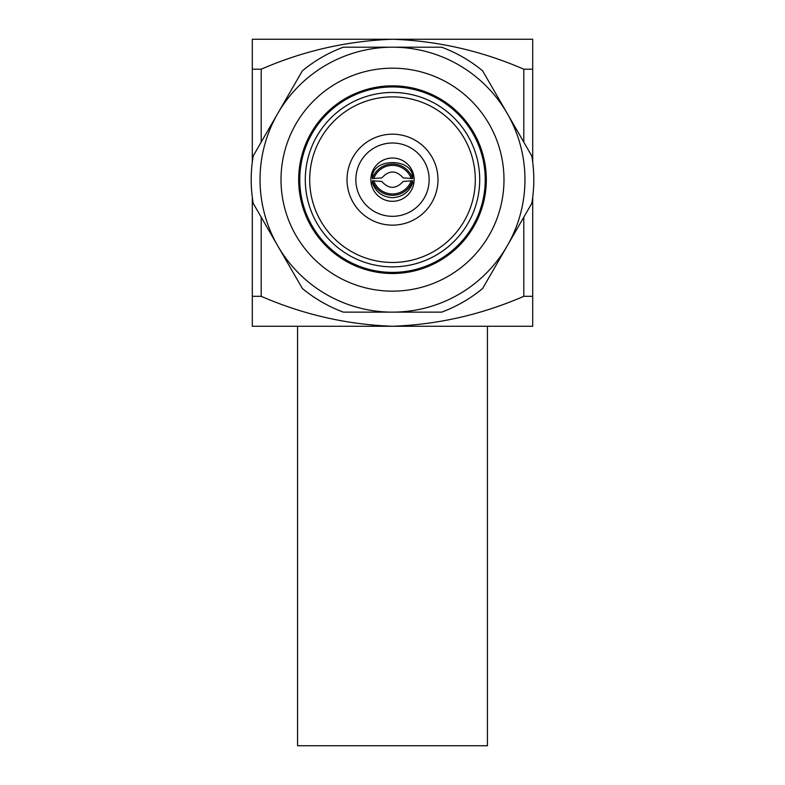 <?xml version="1.0" encoding="UTF-8"?>
<svg xmlns="http://www.w3.org/2000/svg" width="785" height="785" viewBox="0 0 785 785"><rect width="100%" height="100%" fill="white"/><g stroke="black" fill="none" stroke-linecap="round" stroke-linejoin="round"><path stroke-width="1.18" d="M297.564 326.266L297.564 745.75L487.436 745.75L487.436 326.266M372.365 180.736L372.365 183.082C375.976 192.237 382.688 197.104 392.5 197.673C402.312 197.104 409.024 192.237 412.635 183.082L412.635 180.736L403.205 181.443C395.944 189.273 388.81 189.273 381.795 181.443L372.365 180.736A21.195 21.166 -0 0 0 412.635 180.736M429.15 179.667A36.65 36.65 0 0 0 392.5 143.017A36.65 36.65 0 0 0 355.85 179.667A36.65 36.65 0 0 0 392.5 216.317A36.65 36.65 0 0 0 429.15 179.667M437.981 179.667A45.481 45.481 0 0 0 392.5 134.186A45.481 45.481 0 0 0 347.019 179.667A45.481 45.481 0 0 0 392.5 225.148A45.481 45.481 0 0 0 437.981 179.667M414.137 179.667A21.637 21.637 0 0 1 392.5 201.303A21.637 21.637 0 0 1 370.863 179.667A21.637 21.637 0 0 1 392.5 158.03A21.637 21.637 0 0 1 414.137 179.667M485.228 179.667A92.728 92.728 0 0 0 392.5 86.939A92.728 92.728 0 0 0 299.772 179.667A92.728 92.728 0 0 0 392.5 272.395A92.728 92.728 0 0 0 485.228 179.667M305.296 179.667A87.204 87.204 0 0 0 392.5 266.871A87.204 87.204 0 0 0 479.704 179.667A87.204 87.204 0 0 0 392.5 92.463A87.204 87.204 0 0 0 305.296 179.667M309.702 179.667A82.788 82.788 0 0 0 392.5 262.465A82.788 82.788 0 0 0 475.298 179.667A82.788 82.788 0 0 0 392.5 96.879A82.788 82.788 0 0 0 309.702 179.667M503.99 179.667A111.49 111.49 0 0 1 392.5 291.156A111.49 111.49 0 0 1 281.01 179.667A111.49 111.49 0 0 1 392.5 68.177A111.49 111.49 0 0 1 503.99 179.667M486.327 179.667A93.827 93.827 0 0 1 392.5 273.504A93.827 93.827 0 0 1 298.673 179.667A93.827 93.827 0 0 1 392.5 85.84A93.827 93.827 0 0 1 486.327 179.667M531.808 203.315A141.3 141.3 0 0 0 531.808 156.019L507.218 113.432A132.469 132.469 0 0 0 260.031 179.667A132.469 132.469 0 0 0 277.782 245.901L253.192 203.315A141.3 141.3 0 0 1 253.192 156.019L302.362 70.846A141.3 141.3 0 0 1 343.33 47.198L441.67 47.198A141.3 141.3 0 0 1 482.638 70.846L507.218 113.432A132.469 132.469 0 0 1 507.218 245.901L482.638 288.488A141.3 141.3 0 0 1 441.67 312.136L392.5 312.136A132.469 132.469 0 0 0 507.218 245.901L531.808 203.315M252.299 326.266L532.701 326.266L532.701 197.29M372.365 178.597L372.365 176.252C373.729 158.04 411.271 158.04 412.635 176.252L412.635 178.597L403.205 177.891C396.189 170.06 389.056 170.06 381.795 177.891L372.365 178.597A21.195 21.166 0 0 1 412.635 178.597M392.5 312.136L343.33 312.136A141.3 141.3 0 0 1 302.362 288.488L277.782 245.901A132.469 132.469 0 0 0 392.5 312.136M252.299 39.25L392.5 39.25C437.912 40.918 481.676 50.897 523.801 69.208L532.691 69.208M532.701 162.044L532.701 39.25L392.5 39.25C346.96 40.938 303.196 50.927 261.199 69.208L252.309 69.208L252.309 39.25M523.801 217.19L523.801 296.308L532.691 296.308M523.801 142.144L523.801 69.208M252.309 326.266L252.309 296.308L261.199 296.308L261.199 217.19M523.801 296.308C481.676 314.618 437.912 324.597 392.5 326.266C346.96 324.578 303.196 314.589 261.199 296.308M252.309 296.308L252.309 197.29M252.309 162.044L252.309 69.208M261.199 142.144L261.199 69.208M411.232 180.736A19.87 19.841 180 0 1 373.768 180.736M373.768 178.597A19.87 19.841 0 0 1 411.232 178.597"/></g></svg>
